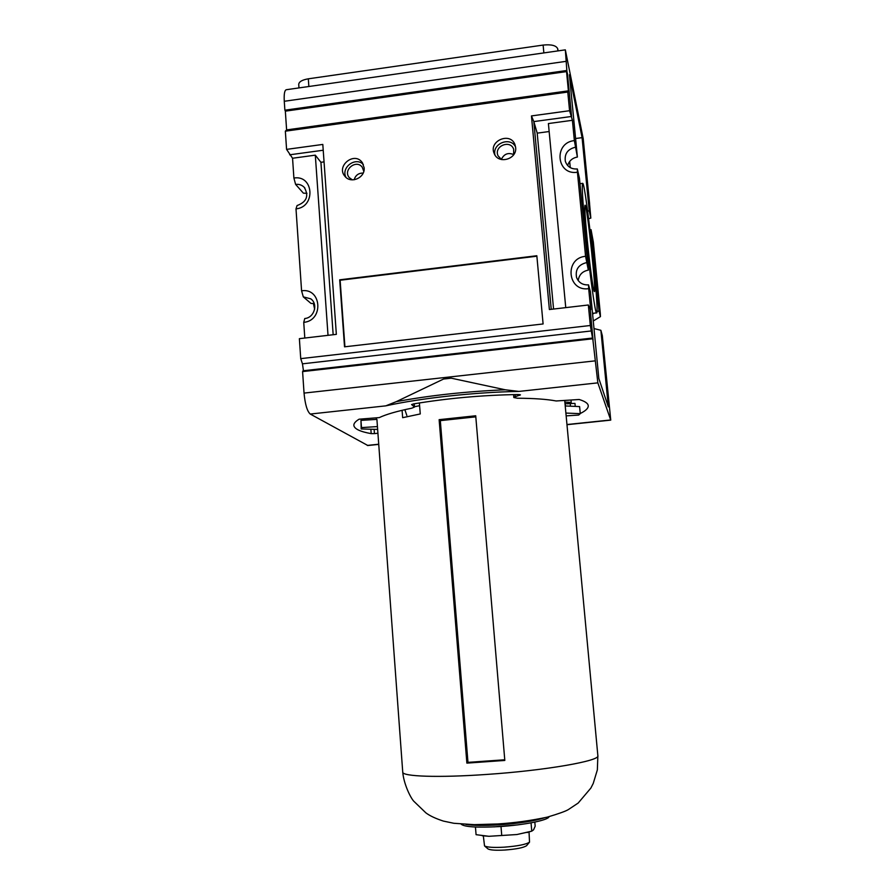 <?xml version="1.0" encoding="UTF-8"?>
<svg xmlns="http://www.w3.org/2000/svg" width="895" height="895" viewBox="0 0 895 895"><rect width="100%" height="100%" fill="white"/><g stroke="black" fill="none" stroke-linecap="round" stroke-linejoin="round"><path stroke-width="1.34" d="M385.767 405.86L396.328 401.631L443.573 379.032L451.248 378.182L505.227 389.784L518.966 391.417C474.853 392.189 421.232 398.062 385.767 405.86L310.252 414.049C307.175 411.32 305.106 404.327 304.043 393.095L302.588 371.593L592.781 338.78L593.105 339.865M594 328.554L600.881 330.3L602.301 335.536L610.748 420.124L597.849 382.859L592.781 338.78M285.606 111.125L284.878 110.186L566.848 70.492L565.338 49.852L583.204 138.658L589.581 203.489M284.878 110.186L284.274 101.28C283.883 93.986 284.588 90.126 286.389 89.713L565.304 49.852M567.206 73.245L566.848 70.492M333.164 334.73L320.925 162.297L315.308 155.159L292.553 158.247L286.579 149.375L285.348 131.185L567.777 92.051L569.578 110.711L531.451 115.925L533.823 121.597L571.581 116.462L567.408 73.211M553.569 309.043L537.201 133.142L549.15 131.531M565.752 307.623L548.4 123.555L572.408 120.299L574.366 140.605C553.289 142.629 556.399 175.7 577.432 172.232L585.565 256.294C564.208 258.084 567.385 291.927 588.686 288.66L590.722 309.659L588.339 304.994L590.32 325.5L592.647 338.802M569.578 110.711L572.408 120.299M531.451 115.925L549.385 309.536L588.339 304.994M551.242 309.312L533.823 121.597L537.201 133.142M320.925 162.297L324.057 161.872M315.308 155.159L328.017 335.334M289.644 154.801L323.218 150.237M303.55 371.481L302.465 363.829L300.731 358.638L299.377 338.668L336.352 334.361L322.804 144.431L286.579 149.375M292.553 158.247L293.896 178.049C313.72 174.614 316.013 207.002 295.999 208.871L301.581 290.808C321.652 287.563 323.99 320.701 303.741 322.345L304.803 338.03M569.667 161.469L570.26 167.622M589.29 200.681L590.834 218.111L589.223 210.772L582.086 137.651L569.421 74.755L577.387 157.05C572.375 157.967 569.142 160.809 567.665 165.553M578.204 280.582C579.043 274.765 582.421 271.274 588.339 270.111L579.445 178.318L577.331 168.965L577.432 172.232M600.881 330.3L608.343 406.901L598.833 378.518L590.443 291.882L588.541 284.867L588.686 288.66M589.962 229.735L591.058 229.668L599.001 311.035L596.943 311.494M593.777 313.205L592.613 314.302M589.223 210.772L587.623 211.108M582.086 137.651L575.597 138.512M314.212 303.539L310.99 303.427L303.293 296.871L301.581 290.808M306.963 193.309L303.371 193.152L295.607 184.392L293.896 178.049M300.731 358.638L590.32 325.5M364.142 167.723L362.128 162.375C354.241 151.221 335.804 166.157 344.922 176.293C350.84 184.191 365.384 177.725 364.142 167.723M515.632 147.485L515.028 144.822C510.575 131.442 488.211 140.918 494.241 153.593C498.358 164.658 517.276 159.276 515.632 147.485M536.832 255.735L339.697 279.822L344.53 346.824L543.097 323.956L536.832 255.735M367.867 445.52L310.252 414.049M515.084 394.572L515.263 396.686L513.831 397.537L517.422 398.23C533.867 398.309 546.8 399.226 556.198 400.971L579.177 399.494C585.006 401.296 588.037 403.365 588.25 405.737C588.395 408.221 585.733 410.816 580.251 413.512M576.492 415.202L567.273 415.806M374.132 429.32L374.446 433.616L377.444 433.292M374.446 433.616L371.19 433.639C360.137 431.647 354.364 428.918 353.849 425.416C353.704 423.48 355.449 421.411 359.096 419.196L379.301 417.596C386.159 414.351 397 411.208 411.801 408.187L414.486 407.057L414.228 403.802M411.633 404.495L414.486 407.057M411.644 404.708L413.3 403.958C447.478 398.241 482.517 395.098 518.429 394.527L520.454 394.874L515.263 396.686M565.025 403.757L565.539 405.961M575.239 406.386L574.959 403.388L565.338 403.768M344.922 346.779L340.122 280.247L536.877 256.205M577.387 157.05L574.366 140.605M575.228 147.261C567.676 149.197 564.376 153.862 565.327 161.257C567.251 166.738 571.256 169.312 577.331 168.965M588.339 270.111L585.565 256.294M586.393 262.649C578.427 264.707 575.149 269.641 576.559 277.472C578.718 282.697 582.701 285.169 588.541 284.867M591.058 229.668L593.329 242.053L600.288 313.317L600.456 316.617L599.001 311.035M600.456 316.617L593.262 320.992M590.834 218.111L588.608 218.66M303.293 296.871L310.755 298.829C318.441 304.031 314.246 317.837 304.77 318.519L303.741 322.345M295.607 184.392C299.019 184.023 301.895 184.996 304.244 187.323C309.133 195.871 306.739 201.957 297.062 205.559L295.999 208.871M285.348 131.185L286.613 129.909L285.337 111.159L566.535 71.611L568.392 90.843L567.777 92.051M286.613 129.909L568.392 90.843M302.465 363.829L591.584 330.915M302.935 370.798L592.266 338.064M592.993 339.496L590.029 307.231M567.464 73.86L566.535 71.611M515.542 146.814C510.273 136.297 492.037 143.536 494.957 154.958M513.652 154.757L513.652 149.197C510.273 139.217 493.581 146.277 498.045 155.786L501.502 159.556M363.336 164.456C355.628 156.379 340.659 167.533 345.985 177.378M363.784 171.359L362.24 167.22C356.311 158.907 342.528 170.05 349.318 177.669L352.361 179.861M513.719 154.578C508.136 152.295 504.008 153.929 501.334 159.455M363.169 173.059C358.515 173.037 355.505 175.275 354.14 179.772M586.919 236.66C585.073 217.06 584.457 206.566 585.062 205.201C586.997 203.266 596.909 296.379 594.258 291.434C593.228 290.786 589.402 262.436 586.919 236.66M585.419 230.418C582.567 199.999 581.66 184.303 582.723 183.341C585.923 183.956 600.053 316.964 596.54 312.892C595.153 313.608 589.257 270.435 585.419 230.418M298.975 87.911L298.729 84.41C298.952 81.747 302.152 79.89 308.316 78.816L543.12 45.074C551.309 44.258 556.175 45.477 557.686 48.722L558.144 50.881M419.61 405.692L414.463 406.733M404.864 409.664L406.822 415.448M565.226 405.95L579.602 406.587L580.273 413.658L578.662 415.067L566.155 415.873M565.897 413.076L580.273 413.658M377.153 429.399L361.2 428.962L360.953 420.381L376.907 419.363L402.739 772.094C403.746 783.908 410.38 797.445 413.68 801.126L425.908 812.884C429.891 815.871 435.731 818.601 443.439 821.095L453.81 823.277L474.16 824.653L497.463 823.982C514.446 822.897 531.071 820.614 547.315 817.124C558.76 813.712 565.774 811.194 568.37 809.572L578.17 803.061L590.868 788.07L593.24 783.438L597.357 769.868L597.86 755.704C600.612 760.795 545.435 770.517 486.589 774.443C438.36 777.867 401.967 776.513 402.739 772.094M361.2 428.962L361.479 427.609L377.444 426.579M360.953 420.381L361.479 427.609M440.318 420.639L467.973 762.361L466.877 763.122L504.814 760.437L475.715 415.772L439.132 419.665L440.318 420.639L475.804 416.846M439.132 419.665L466.877 763.122M549.015 816.699C548.613 820.133 524.235 825.078 499.231 826.6C476.767 827.785 464.046 826.946 461.07 824.082M402.09 410.313L402.661 417.685L420.258 413.949L419.386 402.951M571.021 399.998L571.245 402.403L567.922 403.88M564.868 402.112L571.245 402.403M504.758 759.777L467.973 762.361M530.992 831.388L516.918 834.532L531.764 831.153L533.588 829.822L535.176 826.174L534.818 822.102M526.752 845.484L526.584 845.685C523.62 847.699 516.348 849.154 504.758 850.037C495.83 850.507 490.247 850.138 488.021 848.93L487.82 848.762M529.034 831.97L529.527 842.15C526.092 844.466 517.601 846.144 504.053 847.185C493.604 847.733 487.104 847.308 484.531 845.92L483.322 835.863M475.446 827.025L476.073 834.677L488.916 836.299L516.918 834.532L488.916 836.299L482.181 835.717M531.764 831.153L531.048 822.841M501.748 835.516L500.999 826.544M505.227 389.784C466.127 391.451 429.824 395.4 396.328 401.631M518.966 391.417L597.849 382.859M304.043 393.095L594.906 360.886M284.274 101.28L565.964 61.363M566.96 424.532L610.67 419.968M367.274 445.419L378.261 444.267M519.659 394.572L519.726 395.31M414.116 403.824L414.363 406.867M370.866 429.231L371.19 433.639M570.26 403.992L570.462 406.185M557.686 48.722L557.898 50.914M543.12 45.074L543.858 52.917M308.316 78.816L308.853 86.502M544.317 817.817C534.472 821.051 519.391 823.4 499.086 824.866C484.195 825.749 473.142 825.604 465.903 824.407M513.831 397.537L513.573 394.594M310.755 298.829L311.796 299.724M304.244 187.323L304.871 188.028M314.648 309.178L313.351 303.405M610.748 420.124L566.982 424.7M378.272 444.435L367.688 445.542M592.524 313.351L596.54 312.892M579.971 183.699L582.589 183.352M362.128 162.375L362.609 163.08M493.939 826.89L517.075 824.944M597.86 755.704L564.734 400.669M376.403 419.386L376.325 418.345M526.584 845.685L529.527 842.15M488.021 848.93L484.531 845.92M527.256 832.551L529.695 831.757"/></g></svg>
